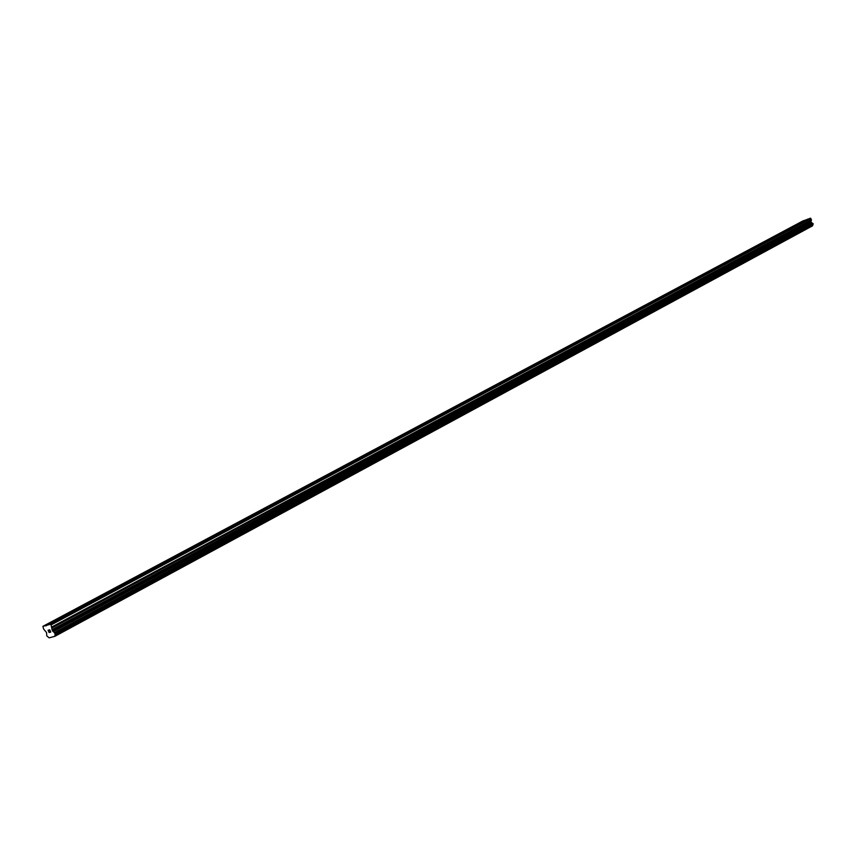 <?xml version="1.0" encoding="UTF-8"?>
<svg xmlns="http://www.w3.org/2000/svg" width="856" height="856" viewBox="0 0 856 856"><rect width="100%" height="100%" fill="white"/><g stroke="black" fill="none" stroke-linecap="round" stroke-linejoin="round"><path stroke-width="1.28" d="M50.162 623.671L51.125 622.558L54.089 621.606M267.457 507.619L47.636 625.019L50.269 624.281L51.071 624.944L52.163 630.123L55.105 633.654L54.891 636.308L49.156 637.848L46.812 635.901L46.513 632.466L43.699 629.192L42.864 626.357L47.636 625.019M84.455 605.353L88.264 603.352M117.572 587.665L121.274 585.729M149.575 570.577L153.171 568.694M180.509 554.057L184.008 552.238M210.437 538.071L213.829 536.305M239.348 522.395L242.697 520.887M813.114 224.186L55.094 634.018L813.114 224.186L811.039 221.95L810.91 218.483L807.69 219.125L270.656 505.96M294.539 492.885L297.738 491.494M320.872 478.814L323.996 477.466M346.413 465.161L349.451 463.877M371.322 452.161L374.158 450.684M395.237 439.064L398.136 437.876M418.755 426.823L421.409 425.432M441.461 414.7L444.029 413.352M463.524 402.919L466.006 401.614M484.978 391.46L487.374 390.197M505.853 380.31L508.164 379.101M526.162 369.471L528.377 368.294M545.925 358.91L548.054 357.787M565.174 348.627L567.207 347.547M583.931 338.623L585.889 337.574M602.196 328.865L604.111 327.837M620.012 319.352L621.873 318.357M637.378 310.075L639.197 309.102M654.316 301.023L656.092 300.082M670.847 292.206L672.57 291.275M686.972 283.593L688.663 282.683M702.723 275.183L704.37 274.295M718.098 266.965L719.703 266.109M733.121 258.94L734.694 258.105M747.802 251.108L749.332 250.284M762.14 243.446L763.648 242.644M776.167 235.956L777.633 235.175M789.874 228.638L791.318 227.867M803.292 221.469L804.693 220.72M806.192 219.917L802.992 220.891L42.864 626.357M813.082 224.208L812.761 225.139L54.977 635.323M812.526 225.834L54.891 636.308L812.761 225.139M50.611 631.963L50.183 631.033L50.622 631.953L49.969 632.135L50.611 631.963M50.119 630.883L49.691 629.963L50.119 630.883M49.691 629.963L49.038 630.144L49.691 629.963M50.033 632.295L50.772 632.092L50.033 632.295M48.963 629.984L49.702 629.781L50.772 632.092M49.177 631.846L49.145 632.53M49.124 632.541L48.064 630.23L49.134 632.53M49.07 632.22L48.15 630.209L49.07 632.22M810.279 218.152L50.269 624.281M803.088 221.522L790.784 228.092M802.96 221.308L790.366 228.028M789.628 228.627L776.681 235.336M789.671 228.68L777.098 235.4M775.932 235.956L762.675 242.815M775.964 235.999L763.103 242.869M761.915 243.457L748.358 250.455M761.947 243.489L748.786 250.519M734.138 258.341L747.491 250.915L733.71 258.277M732.929 258.983L719.147 266.344M732.811 258.747L718.708 266.28M703.803 274.541L717.799 266.762L703.354 274.476M702.434 274.969L688.085 282.929M702.423 274.969L687.635 282.865M671.992 291.522L686.683 283.368L671.532 291.457M655.503 300.328L670.558 291.982L655.043 300.263M638.597 309.358L654.038 300.798L638.127 309.284M637.217 310.107L620.793 318.539M637.196 310.097L621.274 318.603M603.501 328.094L619.744 319.106L603.02 328.03M585.279 337.831L601.939 328.608L584.787 337.767M583.76 338.634L566.565 347.814M583.674 338.355L566.073 347.75M565.014 348.649L547.369 358.075M564.928 348.36L546.866 358.001M545.775 358.921L527.649 368.604M545.689 358.632L527.135 368.529M526.012 369.471L507.394 379.422M525.937 369.171L506.87 379.347M505.639 380.064L486.572 390.539M505.639 380.01L486.048 390.464M484.785 391.213L465.172 401.967M484.774 391.139L464.637 401.892M463.396 402.909L443.162 413.716M463.331 402.588L442.616 413.641M441.343 414.689L420.521 425.807M441.279 414.358L419.964 425.732M418.648 426.812L397.216 438.251M418.584 426.47L396.649 438.176M395.279 439.278L373.216 451.069M395.226 438.935L372.649 450.994M371.226 452.129L348.499 464.262M371.183 451.775L347.921 464.187M346.445 465.364L323.022 477.873M346.402 465.001L322.434 477.798M320.904 478.996L296.754 491.9M320.872 478.622L296.155 491.825M294.571 493.056L269.661 506.367M294.55 492.682L269.041 506.292M267.404 507.565L241.692 521.304M267.382 507.18L241.06 521.229M239.37 522.535L212.812 536.723M239.359 522.139L212.17 536.648M210.416 537.996L182.981 552.655M210.405 537.589L182.328 552.58M180.498 553.971L152.143 569.122M180.498 553.554L151.48 569.047M149.575 570.492L120.247 586.146M149.586 570.053L119.562 586.082M117.593 587.569L87.237 603.78M117.614 587.12L86.542 603.705M84.487 605.245L53.051 622.034M84.519 604.785L52.344 621.959M50.215 623.553L45.807 625.897M50.258 623.072L45.475 625.618M805.828 220.056L804.169 220.944M810.91 218.483L51.071 624.944M811.681 222.763L53.104 631.514M811.809 222.849L53.275 631.675M805.571 219.917L803.763 220.88M811.413 219.703L51.97 626.892M811.456 220.356L52.195 627.887M811.028 221.618L52.056 629.631M811.039 221.95L52.163 630.123M811.221 222.389L52.494 630.829M811.445 222.635L52.815 631.268M812.74 223.32L54.452 632.627M812.986 223.459L54.763 632.916M813.179 223.93L55.105 633.654M812.761 225.267L55.009 635.527M812.601 225.738L54.955 636.179"/></g></svg>
